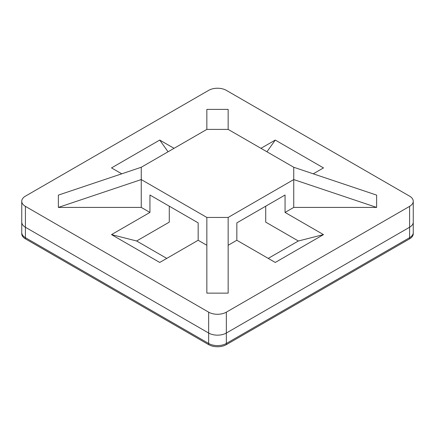 <?xml version="1.0" encoding="UTF-8"?>
<svg xmlns="http://www.w3.org/2000/svg" width="435" height="435" viewBox="0 0 435 435"><rect width="100%" height="100%" fill="white"/><g stroke="black" fill="none" stroke-linecap="round" stroke-linejoin="round"><path stroke-width="0.65" d="M141.255 179.568L206.842 217.44L228.157 217.44L293.745 179.568L293.745 207.413L376.628 207.413L293.745 179.568L293.745 167.263L228.157 129.396L206.842 129.396L141.255 167.263L141.255 179.568L58.372 207.413L141.255 207.413L141.255 179.568M228.157 217.44L228.157 293.13L206.842 293.13L206.842 217.44M206.842 129.396L206.842 109.386L228.157 109.386L228.157 129.396M206.842 245.28L198.159 240.267L198.159 222.867L149.939 195.021L149.939 212.427L141.255 207.413M293.745 167.263L376.628 195.108L376.628 207.413M58.372 207.413L58.372 195.108L141.255 167.263M293.745 207.413L285.061 212.427L285.061 195.021L236.841 222.867L236.841 240.267L228.157 245.28M21.75 201.258L21.75 222.138A12.501 7.221 0 0 0 25.409 227.244L208.659 333.041A12.501 7.221 0 0 0 226.341 333.041L409.591 227.244A12.501 7.221 0 0 0 413.25 222.138L413.25 232.578A12.501 7.221 180 0 1 409.591 237.684A12.501 7.221 0 0 0 413.25 232.578L413.25 233.742A12.501 7.221 180 0 1 409.591 238.848L226.341 344.64A12.501 7.221 180 0 1 208.659 344.64L25.409 238.848A12.501 7.221 180 0 1 21.75 233.742L21.75 232.578A12.501 7.221 0 0 0 25.409 237.684L208.659 343.481A12.501 7.221 0 0 0 226.341 343.481L409.591 237.684L226.341 343.481A12.501 7.221 180 0 1 208.659 343.481L25.409 237.684A12.501 7.221 180 0 1 21.75 232.578L21.75 222.138A12.501 7.221 0 0 0 25.409 227.244L208.659 333.041A12.501 7.221 0 0 0 226.341 333.041L409.591 227.244A12.501 7.221 0 0 0 413.25 222.138L413.25 201.258A12.501 7.221 0 0 0 409.591 196.152L226.341 90.36A12.501 7.221 0 0 0 208.659 90.36L25.409 196.152A12.501 7.221 0 0 0 21.75 201.258A12.501 7.221 0 0 0 25.409 206.364L208.659 312.161A12.501 7.221 0 0 0 226.341 312.161L409.591 206.364A12.501 7.221 0 0 0 413.25 201.258M166.763 258.39L136.628 240.99L169.275 222.138L169.275 206.19M268.237 258.39L298.372 240.99L323.488 234.612L285.061 212.427M265.725 206.19L265.725 222.138L298.372 240.99M136.628 240.99L111.512 234.612L159.732 262.452L198.159 240.267M111.512 234.612L149.939 212.427M121.746 173.821L111.512 167.91L159.732 140.065L168.057 151.793M174.049 148.33L159.732 140.065M266.943 151.793L275.268 140.065L260.951 148.33M275.268 140.065L323.488 167.91L313.254 173.821M236.841 240.267L275.268 262.452L323.488 234.612M208.659 312.161L208.659 344.64M25.409 206.364L25.409 238.848M226.341 312.161L226.341 344.64M409.591 206.364L409.591 238.848"/></g></svg>
